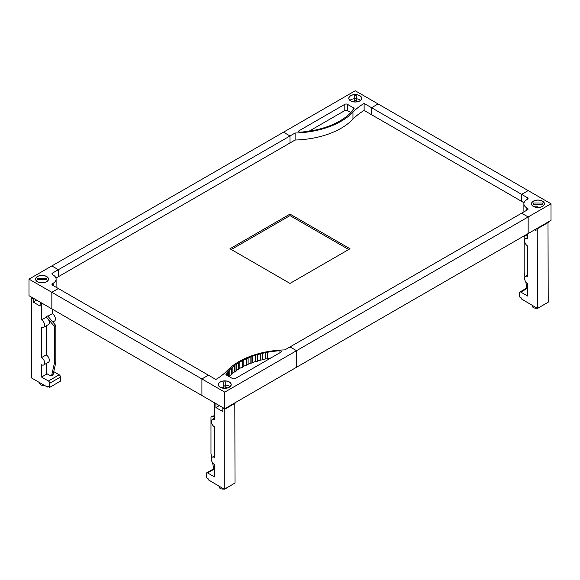 <?xml version="1.0" encoding="UTF-8"?>
<svg xmlns="http://www.w3.org/2000/svg" width="580" height="580" viewBox="0 0 580 580"><rect width="100%" height="100%" fill="white"/><g stroke="black" fill="none" stroke-linecap="round" stroke-linejoin="round"><path stroke-width="0.87" d="M229.317 381.966A6.46 3.726 180 0 1 231.21 384.605A6.46 3.726 180 0 1 227.222 388.049A6.46 3.726 180 0 1 220.182 387.237A6.46 3.726 180 0 1 218.29 384.605A6.46 3.726 180 0 1 222.278 381.154A6.46 3.726 180 0 1 229.317 381.966M221.988 387.889A3.139 1.812 180 0 1 223.735 387.034M225.765 387.034A3.139 1.812 180 0 1 226.969 387.469M225.765 385.062A6.46 3.726 180 0 1 229.317 386.106M224.75 408.712L296.525 367.27L296.525 350.697L290.007 346.927L521.63 213.201L528.163 216.963L551 203.776L528.163 190.595L521.637 194.358L521.637 201.369L521.63 194.358L528.155 190.588L355.25 90.763L283.475 132.204L290 135.966L290 142.977L58.37 276.704L58.362 269.707L51.837 265.937L29 279.125L51.837 292.305L58.362 288.543L51.845 292.313L51.845 308.886L51.837 292.305L224.75 392.138L224.75 408.712L29 295.699L29 279.125M281.068 352.089L235.19 378.573A1.849 1.066 180 0 1 232.58 378.573L226.454 375.042A1.849 1.066 180 0 1 225.917 374.288A1.849 1.066 180 0 1 226.069 373.861A67.642 39.048 180 0 1 226.178 373.723L227.36 372.86L226.947 372.744A67.642 39.048 180 0 1 228.614 370.852L229.013 370.982L229.919 370.047L229.52 369.917A67.642 39.048 180 0 1 231.456 368.111L232.493 367.22A67.642 39.048 180 0 1 234.668 365.509L235.835 364.675A67.642 39.048 180 0 1 238.249 363.073L239.525 362.29A67.642 39.048 180 0 1 242.157 360.811L243.535 360.093A67.642 39.048 180 0 1 246.369 358.737L247.849 358.092A67.642 39.048 180 0 1 250.864 356.874L252.43 356.294A67.642 39.048 180 0 1 255.613 355.228L257.252 354.728A67.642 39.048 180 0 1 260.572 353.814L262.283 353.387A67.642 39.048 180 0 1 265.72 352.633L267.481 352.292A67.642 39.048 180 0 1 279.923 350.726A1.385 0.797 180 0 1 281.474 351.524A1.385 0.797 180 0 1 281.068 352.089M270.86 357.983A67.642 39.048 0 0 0 267.619 358.52M267.619 352.546L267.619 358.795L265.72 358.889A67.642 39.048 0 0 0 262.457 359.6M265.872 352.879L265.872 359.136M265.72 352.633L265.72 358.889M262.457 353.633L262.457 359.883L260.572 360.064A67.642 39.048 0 0 0 257.462 360.919M260.761 354.054L260.761 360.303M260.572 353.814L260.572 360.064M257.462 354.96L257.462 361.217L255.613 361.485A67.642 39.048 0 0 0 252.67 362.464M255.831 355.46L255.831 361.71M255.613 355.228L255.613 361.485M252.67 356.519L252.67 362.775L250.864 363.131A67.642 39.048 0 0 0 248.124 364.226M251.118 357.091L251.118 363.348M250.864 356.874L250.864 363.131M248.124 358.302L248.124 364.552L246.369 364.994A67.642 39.048 0 0 0 243.839 366.197M246.652 358.947L246.652 365.197M246.369 358.737L246.369 364.994M243.839 360.289L243.839 366.546L242.157 367.06A67.642 39.048 0 0 0 239.852 368.351M242.462 360.999L242.462 367.256M242.157 360.811L242.157 367.06M239.852 362.478L239.852 368.728L238.249 369.322A67.642 39.048 0 0 0 236.183 370.685M238.583 363.247L238.583 369.504M238.249 363.073L238.249 369.322M236.183 364.842L236.183 371.091L234.668 371.765A67.642 39.048 0 0 0 232.863 373.165M235.03 365.675L235.03 371.925M234.668 365.509L234.668 371.765M232.863 367.372L232.863 373.629L231.456 374.368A67.642 39.048 0 0 0 229.919 375.782M231.833 368.256L231.833 374.506M231.456 368.111L231.456 374.368M229.919 370.047L229.919 376.304L229.463 376.775M229.013 370.982L229.013 376.514M228.614 370.852L228.614 376.282M227.36 372.86L227.36 375.557M226.591 373.832L226.591 375.115M226.178 373.723L226.178 374.832M290 346.934L284.889 349.885A69.788 40.288 0 0 0 227.034 370.779A71.84 41.477 0 0 1 215.869 379.472L208.438 375.188L201.912 378.95L201.912 395.524L201.905 378.95L208.43 375.18L52.49 285.15A1.849 1.066 0 0 1 51.946 284.396A1.849 1.066 0 0 1 52.49 283.642L53.142 283.265A10.15 5.858 0 0 0 56.115 279.125A10.15 5.858 0 0 0 53.142 274.978L52.49 274.601L52.49 273.093A1.849 1.066 0 0 0 51.946 273.847A1.849 1.066 0 0 0 52.49 274.601M224.75 392.138L528.155 216.963L528.155 233.537L551 220.356L551 203.776M350.683 100.934A6.46 3.726 180 0 1 348.79 98.296A6.46 3.726 180 0 1 352.778 94.852A6.46 3.726 180 0 1 359.817 95.664A6.46 3.726 180 0 1 361.71 98.296A6.46 3.726 180 0 1 357.722 101.739A6.46 3.726 180 0 1 350.683 100.934M349.965 100.296A6.46 3.726 180 0 1 354.235 98.76M356.265 98.76A6.46 3.726 180 0 1 359.817 99.803M350.537 112.382L347.42 110.577A1.849 1.066 0 0 0 344.81 110.577L309.14 131.174M298.932 130.812L344.81 104.328A1.849 1.066 180 0 1 347.42 104.328L353.546 107.858A1.849 1.066 180 0 1 354.083 108.612A1.849 1.066 180 0 1 353.93 109.04A67.642 39.048 180 0 1 353.822 109.178L352.64 110.04L353.053 110.149A67.642 39.048 180 0 1 351.386 112.041L350.081 112.846L350.479 112.984A67.642 39.048 180 0 1 348.544 114.789L347.507 115.681A67.642 39.048 180 0 1 345.332 117.392L344.165 118.226A67.642 39.048 180 0 1 341.75 119.828L340.474 120.611A67.642 39.048 180 0 1 337.843 122.09L336.465 122.808A67.642 39.048 180 0 1 333.63 124.163L332.151 124.809A67.642 39.048 180 0 1 329.135 126.027L327.57 126.6A67.642 39.048 180 0 1 324.387 127.672L322.748 128.173A67.642 39.048 180 0 1 319.428 129.086L317.717 129.507A67.642 39.048 180 0 1 314.28 130.268L312.519 130.609A67.642 39.048 180 0 1 300.077 132.175A1.385 0.797 180 0 1 298.526 131.377A1.385 0.797 180 0 1 298.932 130.812L298.932 131.943M340.148 120.422L340.148 120.799M343.817 118.059L343.817 118.472M347.137 115.529L347.137 115.985M350.081 112.846L350.081 113.368M352.64 110.04L352.64 110.642M352.966 119.132A69.788 40.288 0 0 1 295.111 140.026L295.111 133.016A69.788 40.288 0 0 0 352.966 112.121L352.966 119.132A71.84 41.477 180 0 1 364.131 110.432L371.562 114.724L371.562 107.713L378.087 103.95L371.57 107.721L527.51 197.751A1.849 1.066 0 0 1 528.054 198.505A1.849 1.066 0 0 1 527.51 199.259L526.858 199.636A10.15 5.858 0 0 0 523.885 203.776A10.15 5.858 0 0 0 526.858 207.923L527.51 208.3L527.51 209.808A1.849 1.066 0 0 0 528.054 209.054A1.849 1.066 0 0 0 527.51 208.3M364.131 110.432L364.131 103.421A71.84 41.477 0 0 0 352.966 112.121M295.111 140.026L290 142.977L289.993 135.974L58.37 269.7L58.37 276.704L55.963 278.095M364.131 103.421L371.562 107.713M295.111 133.016L290 135.966L283.468 132.204L51.845 265.93L58.37 269.7L52.49 273.093M46.617 281.757A6.46 3.726 180 0 1 39.578 282.569A6.46 3.726 180 0 1 35.59 279.125A6.46 3.726 180 0 1 37.483 276.486A6.46 3.726 180 0 1 44.522 275.674A6.46 3.726 180 0 1 48.51 279.125A6.46 3.726 180 0 1 46.617 281.757M55.963 287.151A10.15 5.858 0 0 0 56.115 286.129L56.115 279.125M533.383 201.144A6.46 3.726 180 0 1 540.422 200.332A6.46 3.726 180 0 1 544.41 203.776A6.46 3.726 180 0 1 542.517 206.415A6.46 3.726 180 0 1 535.478 207.227A6.46 3.726 180 0 1 531.49 203.776A6.46 3.726 180 0 1 533.383 201.144M523.885 203.776L523.885 210.786A10.15 5.858 0 0 0 524.037 211.809M524.037 202.754L371.57 114.724L371.57 107.721M527.51 209.808L521.637 213.194L528.155 216.963L528.155 233.544L296.525 367.263M290.007 346.927L296.532 350.697L296.532 367.27M540.016 306.936A4.104 2.371 180 0 1 538.102 308.045M537.145 308.226A4.104 2.371 180 0 1 533.419 307.581A4.104 2.371 180 0 1 532.215 305.906L532.215 305.385M534.521 229.868L536.022 230.731L536.022 228.999M547.999 222.089L548.223 302.195L537.457 308.415L537.232 228.302M537.464 308.415L521.442 298.939L521.442 298.033L519.52 296.924L519.52 292.856A1.849 1.066 60 0 1 519.898 292.008A1.849 1.066 60 0 1 520.818 292.102L527.677 296.054L527.677 283.736A4.386 2.53 -120 0 1 524.813 279.872A4.386 2.53 -120 0 1 525.48 276.363A4.386 2.53 -120 0 1 527.677 276.58L527.677 246.065A4.386 2.53 -120 0 1 524.813 242.201A4.386 2.53 -120 0 1 525.48 238.692A4.386 2.53 -120 0 1 527.677 238.909L527.677 233.82M524.922 276.921L524.211 272.941A1.849 1.066 60 0 1 524.182 272.586L524.182 236.865A1.849 1.066 60 0 1 524.566 236.017A1.849 1.066 60 0 1 524.885 235.937L527.677 235.871M527.669 289.543A1.849 1.066 60 0 1 526.886 288.028L525.806 281.945M527.677 235.074L526.321 235.103A1.849 1.066 -120 0 0 526.002 235.19L524.566 236.017M548.223 222.481L537.457 228.701M226.816 487.758A4.104 2.371 180 0 1 224.902 488.867M223.945 489.056A4.104 2.371 180 0 1 220.219 488.411A4.104 2.371 180 0 1 219.015 486.729L219.015 486.207M216.398 403.89L215.905 404.173L215.905 407.566L222.821 411.553L222.821 408.168L223.314 407.885M234.798 402.911L235.023 483.024M215.419 403.325L214.926 403.608L215.905 404.173M224.293 408.45L223.8 408.733L222.821 408.168M219.334 405.587L215.905 407.566M235.03 483.024L224.264 489.237L208.242 479.762L208.242 478.855L206.32 477.746L206.32 473.679A1.849 1.066 60 0 1 206.698 472.83A1.849 1.066 60 0 1 207.618 472.925L214.477 476.883L214.477 464.565A4.386 2.53 -120 0 1 211.613 460.701A4.386 2.53 -120 0 1 212.28 457.185A4.386 2.53 -120 0 1 214.477 457.402L214.477 426.887A4.386 2.53 -120 0 1 211.613 423.03A4.386 2.53 -120 0 1 212.28 419.514A4.386 2.53 -120 0 1 214.477 419.732L214.477 403.868L214.933 403.608M223.8 408.733L224.257 409.524L224.257 489.237M211.722 457.75L211.011 453.763A1.849 1.066 60 0 1 210.982 453.408L210.982 417.687A1.849 1.066 60 0 1 211.367 416.846A1.849 1.066 60 0 1 211.686 416.759L214.477 416.694M214.469 470.365A1.849 1.066 60 0 1 213.686 468.85L212.606 462.767M214.477 415.896L213.121 415.933A1.849 1.066 -120 0 0 212.802 416.012L211.367 416.846M235.023 403.31L224.257 409.524M44.819 385.41A4.104 2.371 180 0 1 40.781 384.808A4.104 2.371 180 0 1 39.578 383.134L39.578 382.611M49.72 383.264L60.487 377.051L60.487 381.118L49.72 387.338L49.72 383.264A1.849 1.066 60 0 0 48.416 381.009L41.564 377.051L41.564 364.733A4.386 2.53 -120 0 0 43.754 364.95A4.386 2.53 -120 0 0 44.421 361.434A4.386 2.53 -120 0 0 41.564 357.577L41.564 327.062A4.386 2.53 -120 0 0 43.754 327.279A4.386 2.53 -120 0 0 44.421 323.763A4.386 2.53 -120 0 0 41.564 319.899L41.564 304.043L40.129 302.688L40.614 302.405M41.1 303.253L41.593 302.97M33.698 298.41L33.212 298.693L32.233 298.127L32.719 297.844M40.129 302.688L40.129 306.073L33.212 302.086L33.212 298.693M33.212 302.086L36.634 300.106M32.233 298.127L31.777 298.388L31.777 378.102L44.37 385.374L47.792 387.128L47.792 386.222L49.713 387.338M52.845 322.031L54.52 321.059A4.386 2.53 60 0 0 55.187 317.55A4.386 2.53 60 0 0 52.323 313.686L52.323 309.162M60.487 377.051A1.849 1.066 -120 0 0 59.182 374.789L53.744 371.649M53.578 385.105A1.849 1.066 180 0 1 52.447 385.758M41.557 357.577L46.226 354.88A4.386 2.53 60 0 1 49.09 358.744A4.386 2.53 60 0 1 48.416 362.254L43.754 364.95M46.226 354.88L46.226 325.851M41.557 319.899L46.226 317.209A4.386 2.53 60 0 1 47.654 318.442L53.679 325.532A1.849 1.066 60 0 1 54.382 327.279L54.382 363A1.849 1.066 60 0 1 54.353 363.312L51.678 375.318A1.849 1.066 60 0 1 51.33 375.847A1.849 1.066 60 0 1 50.402 375.753L46.226 373.339L46.226 363.522M41.564 377.051L47.111 373.846M47.922 316.231L52.331 313.686M46.226 317.209L47.654 318.442A4.386 2.53 60 0 1 48.416 324.582L43.754 327.279M41.564 304.043L42.507 303.492M46.226 316.752L47.661 315.926L55.114 324.706A1.849 1.066 -120 0 1 55.818 326.446L55.818 362.166A1.849 1.066 -120 0 1 55.789 362.486L53.114 374.484A1.849 1.066 -120 0 1 52.765 375.013L51.33 375.847M47.792 387.128L48.575 386.679M225.765 381.908L225.765 386.969L223.735 386.969L223.735 381.908L225.765 381.908L225.765 388.209M231.072 385.374L231.072 384.605A6.322 3.647 0 0 0 224.75 380.951A6.322 3.647 0 0 0 218.428 384.605L218.428 385.374M223.735 381.908L223.735 385.084L225.765 385.084M223.735 388.209L223.735 385.084M218.428 384.605A6.322 3.647 0 0 0 224.75 388.252A6.322 3.647 0 0 0 231.072 384.605M227.258 387.955A2.864 1.653 0 0 0 225.765 387.201M223.735 387.201A2.864 1.653 0 0 0 222.242 387.955M542.336 204.196L533.564 204.196L533.564 203.029L542.336 203.029L542.336 204.196M537.95 207.43A6.322 3.647 0 0 0 544.272 203.776A6.322 3.647 0 0 0 537.95 200.129A6.322 3.647 0 0 0 531.628 203.776A6.322 3.647 0 0 0 537.95 207.43M539.001 207.379L537.95 207.379M533.564 206.204L537.95 206.204M354.235 95.599L356.265 95.599L356.265 100.659L354.235 100.659L354.235 95.599L354.235 98.781L356.265 98.781L356.265 101.899M348.928 99.064L348.928 98.296A6.322 3.647 0 0 0 355.25 101.95A6.322 3.647 0 0 0 361.572 98.296L361.572 99.064M354.235 101.899L354.235 98.781M356.265 95.599L356.265 98.781M361.572 98.296A6.322 3.647 0 0 0 355.25 94.649A6.322 3.647 0 0 0 348.928 98.296M357.758 101.645A2.864 1.653 0 0 0 356.265 100.898M354.235 100.898A2.864 1.653 0 0 0 352.742 101.645M37.664 278.371L46.436 278.371L46.436 279.546L37.664 279.546L37.664 278.371M42.05 275.471A6.322 3.647 0 0 0 35.728 279.125A6.322 3.647 0 0 0 42.05 282.772A6.322 3.647 0 0 0 48.372 279.125A6.322 3.647 0 0 0 42.05 275.471M43.101 282.721L40.999 282.721M290 214.1L350.03 248.755L290 283.417L229.97 248.755L290 214.1L290 215.608L231.275 249.509M348.725 249.509L290 215.608M279.923 350.726L279.923 352.749M226.069 373.861L226.069 374.709M344.81 104.328L344.81 110.577M353.546 107.858L353.546 109.105M347.42 104.328L347.42 110.577M52.49 283.642L52.49 285.15M53.142 283.265L53.142 285.527M527.51 199.259L527.51 197.751M526.858 207.923L526.858 210.185M526.321 235.103L524.885 235.937M527.024 288.521L520.818 292.102M213.121 415.933L211.686 416.759M213.824 469.343L207.618 472.925M51.678 375.318L53.114 374.484M54.353 363.312L55.789 362.486M54.382 363L55.818 362.166M54.382 327.279L55.818 326.446M53.679 325.532L55.114 324.706M48.416 381.009L59.182 374.789M525.48 276.363L527.669 275.094M525.48 238.692L527.669 237.423M519.898 292.008L526.879 287.977M212.28 457.185L214.477 455.923M212.28 419.514L214.477 418.252M206.698 472.83L213.679 468.807M544.272 203.776L544.272 204.544M531.628 203.776L531.628 204.544M35.728 279.125L35.728 279.886M48.372 279.125L48.372 279.886"/></g></svg>
